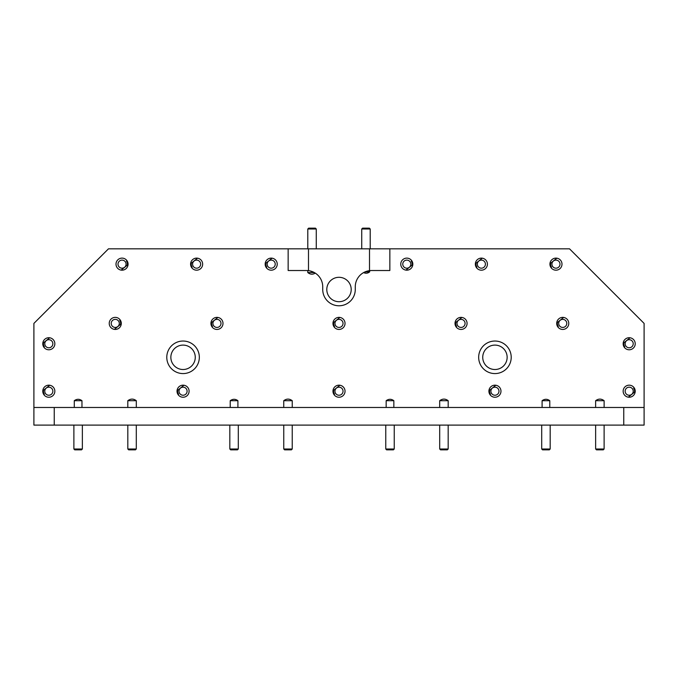 <?xml version="1.0" encoding="UTF-8"?>
<svg xmlns="http://www.w3.org/2000/svg" width="678" height="678" viewBox="0 0 678 678"><rect width="100%" height="100%" fill="white"/><g stroke="black" fill="none" stroke-linecap="round" stroke-linejoin="round"><path stroke-width="1.02" d="M127.811 407.478L127.811 400.698L136.303 400.698L136.303 407.478M283.751 407.478L283.751 400.698L292.243 400.698L292.243 407.478M439.691 407.478L439.691 400.698L448.183 400.698L448.183 407.478M595.631 407.478L595.631 400.698L604.123 400.698L604.123 407.478M74.275 407.478L74.275 400.698L81.97 400.698L81.97 407.478M230.215 407.478L230.215 400.698L237.91 400.698L237.91 407.478M386.155 407.478L386.155 400.698L393.85 400.698L393.85 407.478M542.095 407.478L542.095 400.698L549.79 400.698L549.79 407.478M307.49 270.556C308.431 270.361 310.71 271.031 314.338 272.556L307.787 272.556L307.787 270.573M363.357 272.734L369.552 270.641M644.1 407.478L644.1 425.106L623.76 425.106L623.76 407.478L644.1 407.478L644.1 323.406L569.52 248.826L389.85 248.826L389.85 270.522L371.544 270.522A16.272 16.272 0 0 0 369.663 270.632L369.663 271.878L365.044 271.878M339 277.302A12.204 12.204 0 0 0 326.796 289.506A12.204 12.204 0 0 0 339 301.71A12.204 12.204 0 0 0 351.204 289.506A12.204 12.204 0 0 0 339 277.302M494.94 345.102A12.204 12.204 0 0 0 482.736 357.306A12.204 12.204 0 0 0 494.94 369.51A12.204 12.204 0 0 0 507.144 357.306A12.204 12.204 0 0 0 494.94 345.102M183.06 345.102A12.204 12.204 0 0 0 170.856 357.306A12.204 12.204 0 0 0 183.06 369.51A12.204 12.204 0 0 0 195.264 357.306A12.204 12.204 0 0 0 183.06 345.102M183.06 341.034A16.272 16.272 0 0 1 199.332 357.306A16.272 16.272 0 0 1 183.06 373.578A16.272 16.272 0 0 1 166.788 357.306A16.272 16.272 0 0 1 183.06 341.034M494.94 341.034A16.272 16.272 0 0 1 511.212 357.306A16.272 16.272 0 0 1 494.94 373.578A16.272 16.272 0 0 1 478.668 357.306A16.272 16.272 0 0 1 494.94 341.034M48.816 385.172A6.034 6.034 0 0 0 42.782 391.206A6.034 6.034 0 0 0 48.816 397.24A6.034 6.034 0 0 0 54.85 391.206A6.034 6.034 0 0 0 48.816 385.172M183.06 385.172A6.034 6.034 0 0 0 177.026 391.206A6.034 6.034 0 0 0 183.06 397.24A6.034 6.034 0 0 0 189.094 391.206A6.034 6.034 0 0 0 183.06 385.172M339 385.172A6.034 6.034 0 0 0 332.966 391.206A6.034 6.034 0 0 0 339 397.24A6.034 6.034 0 0 0 345.034 391.206A6.034 6.034 0 0 0 339 385.172M494.94 385.172A6.034 6.034 0 0 0 488.906 391.206A6.034 6.034 0 0 0 494.94 397.24A6.034 6.034 0 0 0 500.974 391.206A6.034 6.034 0 0 0 494.94 385.172M629.184 385.172A6.034 6.034 0 0 0 623.15 391.206A6.034 6.034 0 0 0 629.184 397.24A6.034 6.034 0 0 0 635.218 391.206A6.034 6.034 0 0 0 629.184 385.172M48.816 337.712A6.034 6.034 0 0 0 42.782 343.746A6.034 6.034 0 0 0 48.816 349.78A6.034 6.034 0 0 0 54.85 343.746A6.034 6.034 0 0 0 48.816 337.712M629.184 337.712A6.034 6.034 0 0 0 623.15 343.746A6.034 6.034 0 0 0 629.184 349.78A6.034 6.034 0 0 0 635.218 343.746A6.034 6.034 0 0 0 629.184 337.712M115.26 317.372A6.034 6.034 0 0 0 109.226 323.406A6.034 6.034 0 0 0 115.26 329.44A6.034 6.034 0 0 0 121.294 323.406A6.034 6.034 0 0 0 115.26 317.372M216.96 317.372A6.034 6.034 0 0 0 210.926 323.406A6.034 6.034 0 0 0 216.96 329.44A6.034 6.034 0 0 0 222.994 323.406A6.034 6.034 0 0 0 216.96 317.372M339 317.372A6.034 6.034 0 0 0 332.966 323.406A6.034 6.034 0 0 0 339 329.44A6.034 6.034 0 0 0 345.034 323.406A6.034 6.034 0 0 0 339 317.372M461.04 317.372A6.034 6.034 0 0 0 455.006 323.406A6.034 6.034 0 0 0 461.04 329.44A6.034 6.034 0 0 0 467.074 323.406A6.034 6.034 0 0 0 461.04 317.372M562.74 317.372A6.034 6.034 0 0 0 556.706 323.406A6.034 6.034 0 0 0 562.74 329.44A6.034 6.034 0 0 0 568.774 323.406A6.034 6.034 0 0 0 562.74 317.372M122.04 258.115A6.034 6.034 0 0 0 116.006 264.149A6.034 6.034 0 0 0 122.04 270.183A6.034 6.034 0 0 0 128.074 264.149A6.034 6.034 0 0 0 122.04 258.115M196.62 258.115A6.034 6.034 0 0 0 190.586 264.149A6.034 6.034 0 0 0 196.62 270.183A6.034 6.034 0 0 0 202.654 264.149A6.034 6.034 0 0 0 196.62 258.115M271.2 258.115A6.034 6.034 0 0 0 265.166 264.149A6.034 6.034 0 0 0 271.2 270.183A6.034 6.034 0 0 0 277.234 264.149A6.034 6.034 0 0 0 271.2 258.115M406.8 258.115A6.034 6.034 0 0 0 400.766 264.149A6.034 6.034 0 0 0 406.8 270.183A6.034 6.034 0 0 0 412.834 264.149A6.034 6.034 0 0 0 406.8 258.115M481.38 258.115A6.034 6.034 0 0 0 475.346 264.149A6.034 6.034 0 0 0 481.38 270.183A6.034 6.034 0 0 0 487.414 264.149A6.034 6.034 0 0 0 481.38 258.115M555.96 258.115A6.034 6.034 0 0 0 549.926 264.149A6.034 6.034 0 0 0 555.96 270.183A6.034 6.034 0 0 0 561.994 264.149A6.034 6.034 0 0 0 555.96 258.115M127.811 400.698C130.659 398.579 133.49 398.579 136.303 400.698M230.215 400.698C232.808 398.834 235.368 398.834 237.91 400.698M283.751 400.698C286.599 398.579 289.43 398.579 292.243 400.698M386.155 400.698C388.748 398.834 391.308 398.834 393.85 400.698M439.691 400.698C442.539 398.579 445.37 398.579 448.183 400.698M542.095 400.698C544.688 398.834 547.248 398.834 549.79 400.698M595.631 400.698C598.479 398.579 601.31 398.579 604.123 400.698M369.663 271.878C367.739 273.387 365.722 273.624 363.611 272.59M315.27 273.115C312.728 274.692 310.236 274.505 307.787 272.556M306.863 270.53A16.272 16.272 0 0 0 306.456 270.522L288.15 270.522L288.15 248.826L108.48 248.826L33.9 323.406L33.9 407.478L54.24 407.478L54.24 425.106L623.76 425.106M74.275 400.698C76.868 398.834 79.428 398.834 81.97 400.698M54.24 425.106L33.9 425.106L33.9 407.478M288.15 248.826L389.85 248.826M308.49 248.826L308.49 270.649A16.272 16.272 0 0 1 322.728 286.794L322.728 289.506A16.272 16.272 0 0 0 339 305.778A16.272 16.272 0 0 0 355.272 289.506L355.272 286.794A16.272 16.272 0 0 1 369.51 270.649L369.51 248.826M623.76 407.478L54.24 407.478M308.49 270.649L306.456 270.522M371.544 270.522L369.51 270.649M625.15 391.206A4.034 4.034 0 0 0 629.184 395.24A4.034 4.034 0 0 0 633.218 391.206A4.034 4.034 0 0 0 629.184 387.172A4.034 4.034 0 0 0 625.15 391.206M628.294 397.172L634.489 392.181A5.39 5.39 0 0 0 634.574 391.206L634.489 392.181M634.574 391.206A5.39 5.39 0 0 0 633.625 388.155L634.633 388.613M566.774 323.406A4.034 4.034 0 0 0 562.74 319.372A4.034 4.034 0 0 0 558.706 323.406A4.034 4.034 0 0 0 562.74 327.44A4.034 4.034 0 0 0 566.774 323.406M563.63 317.44L557.435 322.431A5.39 5.39 0 0 0 557.35 323.406L557.435 322.431M557.35 323.406A5.39 5.39 0 0 0 558.299 326.457L557.291 325.999M633.218 343.746A4.034 4.034 0 0 0 629.184 339.712A4.034 4.034 0 0 0 625.15 343.746A4.034 4.034 0 0 0 629.184 347.78A4.034 4.034 0 0 0 633.218 343.746M630.074 337.78L623.879 342.771A5.39 5.39 0 0 0 623.794 343.746L623.879 342.771M623.794 343.746A5.39 5.39 0 0 0 624.743 346.797L623.735 346.339M559.994 264.149A4.034 4.034 0 0 0 555.96 260.115A4.034 4.034 0 0 0 551.926 264.149A4.034 4.034 0 0 0 555.96 268.183A4.034 4.034 0 0 0 559.994 264.149M556.85 258.182L550.655 263.174A5.39 5.39 0 0 0 550.57 264.149L550.655 263.174M550.57 264.149A5.39 5.39 0 0 0 551.519 267.2L550.511 266.742M485.414 264.149A4.034 4.034 0 0 0 481.38 260.115A4.034 4.034 0 0 0 477.346 264.149A4.034 4.034 0 0 0 481.38 268.183A4.034 4.034 0 0 0 485.414 264.149M482.27 258.182L476.075 263.174A5.39 5.39 0 0 0 475.99 264.149L476.075 263.174M475.99 264.149A5.39 5.39 0 0 0 476.939 267.2L475.931 266.742M498.974 391.206A4.034 4.034 0 0 0 494.94 387.172A4.034 4.034 0 0 0 490.906 391.206A4.034 4.034 0 0 0 494.94 395.24A4.034 4.034 0 0 0 498.974 391.206M495.83 385.24L489.635 390.231A5.39 5.39 0 0 0 489.55 391.206L489.635 390.231M489.55 391.206A5.39 5.39 0 0 0 490.499 394.257L489.491 393.799M465.074 323.406A4.034 4.034 0 0 0 461.04 319.372A4.034 4.034 0 0 0 457.006 323.406A4.034 4.034 0 0 0 461.04 327.44A4.034 4.034 0 0 0 465.074 323.406M461.93 317.44L455.735 322.431A5.39 5.39 0 0 0 455.65 323.406L455.735 322.431M455.65 323.406A5.39 5.39 0 0 0 456.599 326.457L455.591 325.999M402.766 264.149A4.034 4.034 0 0 0 406.8 268.183A4.034 4.034 0 0 0 410.834 264.149A4.034 4.034 0 0 0 406.8 260.115A4.034 4.034 0 0 0 402.766 264.149M405.91 270.115L412.105 265.123A5.39 5.39 0 0 0 412.19 264.149L412.105 265.123M412.19 264.149A5.39 5.39 0 0 0 411.241 261.098L412.249 261.555M343.034 323.406A4.034 4.034 0 0 0 339 319.372A4.034 4.034 0 0 0 334.966 323.406A4.034 4.034 0 0 0 339 327.44A4.034 4.034 0 0 0 343.034 323.406M339.89 317.44L333.695 322.431A5.39 5.39 0 0 0 333.61 323.406L333.695 322.431M333.61 323.406A5.39 5.39 0 0 0 334.559 326.457L333.551 325.999M343.034 391.206A4.034 4.034 0 0 0 339 387.172A4.034 4.034 0 0 0 334.966 391.206A4.034 4.034 0 0 0 339 395.24A4.034 4.034 0 0 0 343.034 391.206M339.89 385.24L333.695 390.231A5.39 5.39 0 0 0 333.61 391.206L333.695 390.231M333.61 391.206A5.39 5.39 0 0 0 334.559 394.257L333.551 393.799M200.654 264.149A4.034 4.034 0 0 0 196.62 260.115A4.034 4.034 0 0 0 192.586 264.149A4.034 4.034 0 0 0 196.62 268.183A4.034 4.034 0 0 0 200.654 264.149M197.51 258.182L191.315 263.174A5.39 5.39 0 0 0 191.23 264.149L191.315 263.174M191.23 264.149A5.39 5.39 0 0 0 192.179 267.2L191.171 266.742M187.094 391.206A4.034 4.034 0 0 0 183.06 387.172A4.034 4.034 0 0 0 179.026 391.206A4.034 4.034 0 0 0 183.06 395.24A4.034 4.034 0 0 0 187.094 391.206M183.95 385.24L177.755 390.231A5.39 5.39 0 0 0 177.67 391.206L177.755 390.231M177.67 391.206A5.39 5.39 0 0 0 178.619 394.257L177.611 393.799M111.226 323.406A4.034 4.034 0 0 0 115.26 327.44A4.034 4.034 0 0 0 119.294 323.406A4.034 4.034 0 0 0 115.26 319.372A4.034 4.034 0 0 0 111.226 323.406M114.37 329.372L120.565 324.381A5.39 5.39 0 0 0 120.65 323.406L120.565 324.381M120.65 323.406A5.39 5.39 0 0 0 119.701 320.355L120.709 320.813M52.85 391.206A4.034 4.034 0 0 0 48.816 387.172A4.034 4.034 0 0 0 44.782 391.206A4.034 4.034 0 0 0 48.816 395.24A4.034 4.034 0 0 0 52.85 391.206M49.706 385.24L43.511 390.231A5.39 5.39 0 0 0 43.426 391.206L43.511 390.231M43.426 391.206A5.39 5.39 0 0 0 44.375 394.257L43.367 393.799M52.85 343.746A4.034 4.034 0 0 0 48.816 339.712A4.034 4.034 0 0 0 44.782 343.746A4.034 4.034 0 0 0 48.816 347.78A4.034 4.034 0 0 0 52.85 343.746M49.706 337.78L43.511 342.771A5.39 5.39 0 0 0 43.426 343.746L43.511 342.771M43.426 343.746A5.39 5.39 0 0 0 44.375 346.797L43.367 346.339M275.234 264.149A4.034 4.034 0 0 0 271.2 260.115A4.034 4.034 0 0 0 267.166 264.149A4.034 4.034 0 0 0 271.2 268.183A4.034 4.034 0 0 0 275.234 264.149M272.09 258.182L265.895 263.174A5.39 5.39 0 0 0 265.81 264.149L265.895 263.174M265.81 264.149A5.39 5.39 0 0 0 266.759 267.2L265.751 266.742M220.994 323.406A4.034 4.034 0 0 0 216.96 319.372A4.034 4.034 0 0 0 212.926 323.406A4.034 4.034 0 0 0 216.96 327.44A4.034 4.034 0 0 0 220.994 323.406M217.85 317.44L211.655 322.431A5.39 5.39 0 0 0 211.57 323.406L211.655 322.431M211.57 323.406A5.39 5.39 0 0 0 212.519 326.457L211.511 325.999M118.006 264.149A4.034 4.034 0 0 0 122.04 268.183A4.034 4.034 0 0 0 126.074 264.149A4.034 4.034 0 0 0 122.04 260.115A4.034 4.034 0 0 0 118.006 264.149M121.15 270.115L127.345 265.123A5.39 5.39 0 0 0 127.43 264.149L127.345 265.123M127.43 264.149A5.39 5.39 0 0 0 126.481 261.098L127.489 261.555M307.795 228.994L308.643 228.147L315.423 228.147L316.27 228.994L307.795 228.994L307.795 248.826M316.27 228.994L316.27 248.826M370.205 228.994L361.73 228.994L362.577 228.147L369.357 228.147L370.205 228.994L370.205 248.826M361.73 228.994L361.73 248.826M82.36 449.005L81.513 449.853L74.733 449.853L73.885 449.005L82.36 449.005L82.36 425.106M73.885 449.005L73.885 425.106M238.3 449.005L237.453 449.853L230.673 449.853L229.825 449.005L238.3 449.005L238.3 425.106M229.825 449.005L229.825 425.106M292.235 449.005L291.387 449.853L284.607 449.853L283.76 449.005L292.235 449.005L292.235 425.106M283.76 449.005L283.76 425.106M394.24 449.005L393.393 449.853L386.613 449.853L385.765 449.005L394.24 449.005L394.24 425.106M385.765 449.005L385.765 425.106M550.18 449.005L549.333 449.853L542.553 449.853L541.705 449.005L550.18 449.005L550.18 425.106M541.705 449.005L541.705 425.106M448.175 449.005L447.327 449.853L440.547 449.853L439.7 449.005L448.175 449.005L448.175 425.106M439.7 449.005L439.7 425.106M604.115 449.005L603.267 449.853L596.487 449.853L595.64 449.005L604.115 449.005L604.115 425.106M595.64 449.005L595.64 425.106M136.295 449.005L135.447 449.853L128.667 449.853L127.82 449.005L136.295 449.005L136.295 425.106M127.82 449.005L127.82 425.106"/></g></svg>
